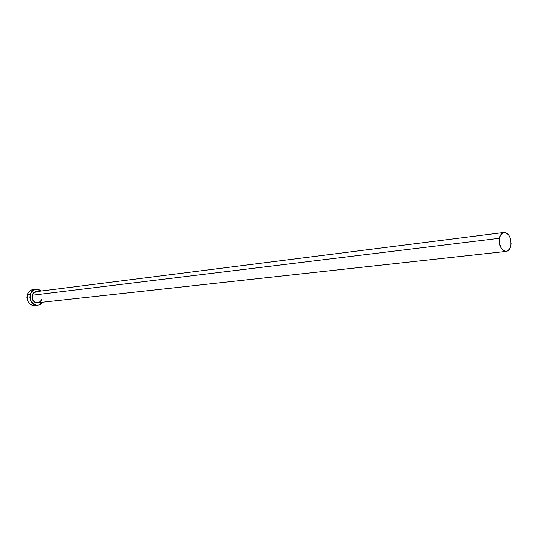 <?xml version="1.0" encoding="UTF-8"?>
<svg xmlns="http://www.w3.org/2000/svg" width="538" height="538" viewBox="0 0 538 538"><rect width="100%" height="100%" fill="white"/><g stroke="black" fill="none" stroke-linecap="round" stroke-linejoin="round"><path stroke-width="0.81" d="M503.998 232.456C509.022 233.337 511.315 237.695 510.878 245.53C510.138 249.027 508.592 250.984 506.238 251.407C501.241 250.479 498.968 246.101 499.419 238.28L32.488 295.207L499.419 238.28C500.165 234.837 501.692 232.893 503.998 232.456L36.497 291.623L34.029 292.766L32.246 295.154L32.132 298.509L33.02 300.567L34.526 302.107L36.423 302.894L38.978 302.625C34.042 303.217 31.796 300.729 32.246 295.154L32.488 295.207C31.836 299.552 33.457 302.08 37.357 302.78C39.563 302.638 41.076 301.428 41.89 299.148M36.026 289.202L33.026 289.592C30.242 290.076 28.332 291.784 27.297 294.716L30.316 294.347C31.352 291.401 33.269 289.679 36.059 289.195L41.493 290.991L38.084 289.256L35.293 289.343L31.735 291.67L30.316 294.347L27.297 294.716C26.409 301.334 28.951 304.938 34.909 305.537L37.929 305.221M42.818 302.208L37.956 305.221C31.977 304.616 29.429 300.991 30.316 294.347L29.933 297.46L30.646 300.534L33.497 304.051L36.147 305.154L38.938 305.033L41.439 303.728L42.818 302.208M32.246 295.154L34.002 292.49L35.811 291.569L37.66 291.475C35.071 291.266 33.262 292.497 32.246 295.154M33.06 289.585L30.942 290.238L28.709 292.053L27.297 294.716L26.913 297.817L27.626 300.876L29.321 303.425L31.742 305.073L34.936 305.537M36.961 291.589C34.795 291.751 33.302 292.954 32.488 295.207C31.87 299.827 33.645 302.343 37.808 302.753L506.211 251.414M499.419 238.28L499.486 243.801L501.477 248.677L504.711 251.259L507.018 251.233L508.08 250.681L510.461 247.171L511.08 243.754L510.347 238.294L508.847 235.227L506.789 233.162L504.483 232.423L503.339 232.598L500.488 235.187L499.419 238.28M41.87 299.168L40.303 301.636L37.808 302.753"/></g></svg>

